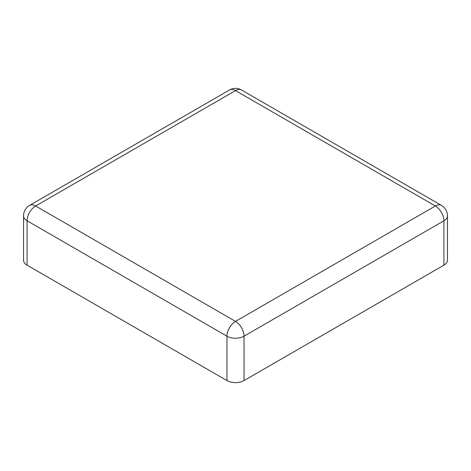 <?xml version="1.0" encoding="UTF-8"?>
<svg xmlns="http://www.w3.org/2000/svg" width="471" height="471" viewBox="0 0 471 471"><rect width="100%" height="100%" fill="white"/><g stroke="black" fill="none" stroke-linecap="round" stroke-linejoin="round"><path stroke-width="0.71" d="M23.55 215.859L23.55 260.245A12.081 6.977 0 0 0 27.088 265.173L226.957 380.568A12.081 6.977 0 0 0 244.043 380.568L443.912 265.173L443.912 220.793A12.081 6.977 180 0 0 447.45 215.859A12.081 12.081 0 0 0 441.409 205.397L241.541 90.008A12.081 12.081 0 0 0 229.459 90.008L29.591 205.397A12.081 12.081 0 0 0 23.55 215.859A12.081 6.977 0 0 0 27.088 220.793L226.957 336.188A12.081 6.977 0 0 0 244.043 336.188L443.912 220.793A12.081 6.977 60 0 0 435.369 205.998L235.5 90.603A12.081 6.977 -60 0 1 241.541 90.008M447.45 215.859L447.45 260.245A12.081 6.977 180 0 1 443.912 265.173M229.459 90.008A12.081 6.977 -120 0 1 235.5 90.603L35.631 205.998L235.5 321.393L435.369 205.998A12.081 6.977 -60 0 1 441.409 205.397M244.043 380.568L244.043 336.188A12.081 6.977 60 0 0 235.5 321.393A12.081 6.977 120 0 0 226.957 336.188L226.957 380.568M27.088 265.173L27.088 220.793A12.081 6.977 120 0 1 35.631 205.998A12.081 6.977 -120 0 0 29.591 205.397"/></g></svg>
